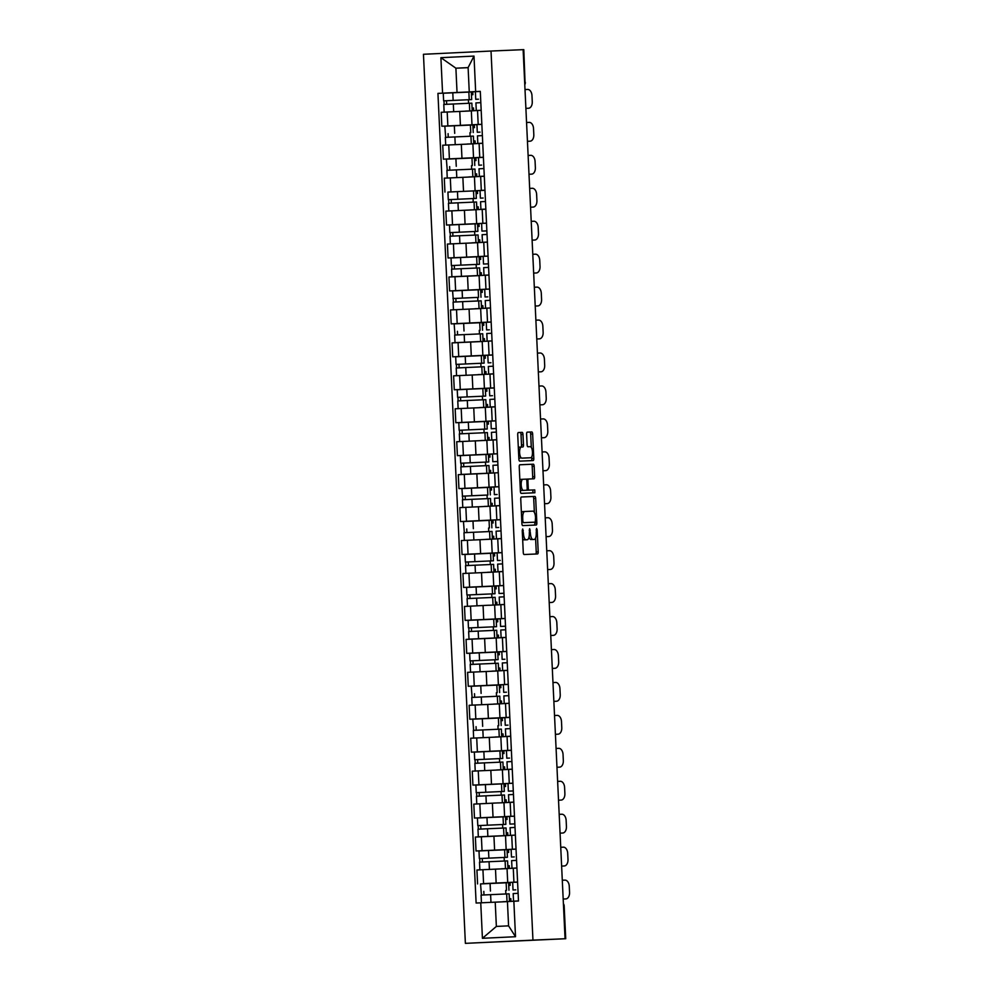 <?xml version="1.0" encoding="UTF-8"?>
<svg xmlns="http://www.w3.org/2000/svg" width="993" height="993" viewBox="0 0 993 993"><rect width="100%" height="100%" fill="white"/><g stroke="black" fill="none" stroke-linecap="round" stroke-linejoin="round"><path stroke-width="1.49" d="M522.368 533.303L523.423 533.253L522.69 528.984L522.244 530.448L523.274 552.48A2.073 0.745 87.3 0 0 524.118 554.516L537.561 553.945A2.073 0.745 87.3 0 0 538.206 551.835L537.163 529.815L536.568 528.388L536.257 532.707A6.641 2.396 87.3 0 1 534.184 539.447L533.055 539.497A6.641 2.396 87.3 0 1 530.361 532.956L529.629 528.686L529.319 533.005L530.361 532.956M522.976 434.413A2.073 0.745 87.3 0 0 522.132 432.365L518.371 432.526A2.073 0.745 87.3 0 0 517.713 434.636L518.867 459.089A2.073 0.745 87.3 0 0 519.711 461.137L533.154 460.553A2.073 0.745 87.3 0 0 533.8 458.456L532.645 433.991A2.073 0.745 87.3 0 0 531.801 431.955L527.246 432.154A2.073 0.745 87.3 0 0 526.6 434.251L527.097 444.727A2.073 0.745 87.3 0 0 527.941 446.763L530.2 446.664A5.548 1.998 87.3 0 1 532.459 452.125A5.548 1.998 87.3 0 1 530.721 457.761L521.871 458.133A5.548 1.998 87.3 0 1 519.612 452.684A5.548 1.998 87.3 0 1 521.35 447.049L522.827 446.987A2.073 0.745 87.3 0 0 523.472 444.876L522.976 434.413L521.015 434.5A2.073 0.745 87.3 0 0 520.171 432.464L518.296 432.538M519.376 447.135L521.35 447.049L519.376 447.135A5.548 1.998 87.3 0 0 518.346 448.054M528.748 457.847A5.548 1.998 87.3 0 0 528.76 457.847L521.871 458.133M523.423 533.253A6.641 2.396 87.3 0 0 526.116 539.795L527.233 539.745A6.641 2.396 87.3 0 0 527.246 539.745A6.641 2.396 87.3 0 0 529.319 533.005M532.223 539.534A6.641 2.396 87.3 0 1 532.211 539.534L533.055 539.497M491.026 51.04L523.125 49.662L565.054 938.745L532.956 940.123L491.026 51.04L423.452 54.28L465.382 943.35L565.725 938.72L563.887 906.001A4.233 3.947 -92.5 0 0 563.416 904.201M521.412 496.996L521.412 496.996A2.073 0.745 87.3 0 0 520.754 499.107L521.908 523.559A2.073 0.745 87.3 0 0 522.752 525.607L536.195 525.024A2.073 0.745 87.3 0 0 536.841 522.926L535.686 498.461A2.073 0.745 87.3 0 0 534.842 496.426L521.412 496.996M520.394 491.324L519.24 466.871A2.073 0.745 87.3 0 1 519.885 464.761L533.328 464.19A2.073 0.745 87.3 0 1 534.172 466.226L534.656 476.69A2.073 0.745 87.3 0 1 534.011 478.8L528.561 479.036A2.073 0.745 87.3 0 0 527.916 481.133L528.239 488.084A2.073 0.745 87.3 0 0 529.083 490.12L534.755 489.884L534.892 492.776L521.238 493.372A2.073 0.745 87.3 0 1 520.394 491.324M523.125 49.675L523.795 49.65L525.049 82.394L523.51 49.662M532.956 940.123L465.382 943.35M507.063 868.627L482.933 869.707L483.591 883.646L517.576 882.032M483.591 883.646L517.589 882.144M516.559 860.385L511.631 860.633L511.991 868.23L516.919 868.056L507.051 868.565L507.708 882.504M482.933 869.707L476.925 870.005L477.583 883.944M516.037 849.139L506.157 849.561L516.025 849.077M511.556 849.4L476.032 850.989L511.556 849.338M515.367 835.113L505.499 835.622L506.157 849.561M505.499 835.684L475.374 837.049L476.032 850.989M514.473 816.196L504.605 816.618L514.473 816.134M510.005 816.445L474.468 818.046L509.992 816.395M513.815 802.195L503.947 802.679L504.605 816.618M498.312 802.89L473.81 804.107L474.468 818.046M512.922 783.254L503.054 783.676L512.922 783.192M508.441 783.502L472.916 785.103L508.441 783.502M512.264 769.252L502.396 769.736L503.054 783.676M502.396 769.798L472.258 771.164L472.916 785.103M506.467 750.596L471.365 752.16L511.37 750.249M510.712 736.31L500.844 736.794L501.502 750.733M500.844 736.856L470.707 738.221L471.365 752.16M504.891 717.666L469.813 719.217L509.819 717.306M508.788 695.659L503.861 695.907L504.221 703.503L509.161 703.329L499.293 703.851L499.951 717.79M499.293 703.913L469.155 705.278L469.813 719.217M508.267 684.425L498.387 684.847L508.255 684.363M503.786 684.673L468.262 686.275L503.786 684.611M507.237 662.716L502.309 662.964L502.669 670.56L507.597 670.387L497.729 670.908L498.387 684.847M497.741 670.97L467.604 672.335L468.262 686.275M506.715 651.482L496.835 651.892L506.703 651.42M502.235 651.731L466.71 653.332L502.235 651.669M506.045 637.481L496.177 637.965L496.835 651.892M496.19 638.027L466.052 639.393L466.71 653.332M505.152 618.527L495.284 618.949L505.152 618.465M500.683 618.788L465.146 620.377L500.671 618.726M504.494 604.538L494.626 605.01L495.284 618.949M488.99 605.221L464.488 606.45L465.146 620.377M503.6 585.585L493.732 586.007L503.6 585.522M499.119 585.845L463.594 587.434L499.119 585.783M502.942 571.583L493.074 572.067L493.732 586.007M493.074 572.129L462.937 573.495L463.594 587.434M502.048 552.691L462.043 554.491L502.048 552.58M501.391 538.64L491.523 539.125L492.18 553.064M491.523 539.187L461.385 540.552L462.043 554.491M500.497 519.749L460.491 521.548L500.497 519.637M494.576 498.238L494.899 505.847L499.839 505.66L489.971 506.182L490.629 520.121M489.971 506.244L459.833 507.609L460.491 521.548M498.945 486.756L489.065 487.178L498.933 486.694M494.464 487.004L458.94 488.606L494.464 486.942M498.275 472.718L488.407 473.239L489.065 487.178M488.419 473.301L458.282 474.666L458.94 488.606M497.394 453.813L487.513 454.235L497.381 453.751M492.913 454.062L457.388 455.663L492.913 454M496.723 439.812L486.855 440.296L487.513 454.235M486.868 440.358L456.73 441.724L457.388 455.663M495.83 420.871L485.962 421.293L495.83 420.809M491.361 421.119L455.824 422.72L491.349 421.057M495.172 406.869L485.304 407.353L485.962 421.293M485.304 407.415L455.166 408.781L455.824 422.72M494.278 387.978L454.273 389.777L494.278 387.866M493.62 373.927L483.752 374.411L484.41 388.337M483.752 374.473L453.615 375.838L454.273 389.777M492.727 355.022L452.721 356.822L492.727 354.911M486.806 333.511L487.129 341.12L492.069 340.947L482.201 341.455L482.859 355.395M482.201 341.518L452.063 342.895L452.721 356.822M491.175 322.08L451.17 323.879L491.175 321.968M485.254 300.569L485.577 308.178L490.517 308.004L480.649 308.513L481.307 322.452M480.649 308.575L450.512 309.94L451.17 323.879M489.623 289.087L479.743 289.509L489.611 289.025M485.143 289.335L449.618 290.937L485.143 289.286M488.966 275.086L479.085 275.57L479.743 289.509M479.098 275.632L448.96 276.997L449.618 290.937M488.072 256.144L478.192 256.566L488.059 256.082M483.591 256.393L448.066 257.994L483.591 256.343M487.402 242.143L477.534 242.627L478.192 256.566M477.546 242.689L447.409 244.055L448.066 257.994M486.508 223.202L476.64 223.624L486.508 223.14M482.039 223.45L446.502 225.051L482.027 223.388M485.85 209.2L475.982 209.684L476.64 223.624M475.982 209.746L445.845 211.112L446.502 225.051M472.705 190.917L484.956 190.197M484.956 190.308L472.705 190.941M484.299 176.257L474.431 176.742L475.088 190.681M474.431 176.804L444.293 178.169L444.951 192.108M483.405 157.366L443.399 159.165L483.405 157.254M477.484 135.855L477.807 143.451L482.747 143.277L472.879 143.799L473.537 157.738M472.879 143.861L442.741 145.226L443.399 159.165M481.853 124.373L471.985 124.783L481.853 124.311M477.372 124.621L441.848 126.223L477.372 124.559M475.932 102.912L476.255 110.508L481.195 110.335L471.327 110.856L471.985 124.783M471.327 110.918L441.19 112.283L441.848 126.223M508.577 925.848L507.435 901.57L518.483 901.023L480.289 91.356L469.255 91.902L468.113 67.611L455.899 68.194L457.041 92.486L480.302 91.455L437.938 93.379L476.119 903.047L495.222 902.153L496.363 926.432L508.577 925.848L515.516 936.722L482.424 938.298L480.749 902.823M507.435 901.632L495.222 902.153M457.041 92.486L437.938 93.379M442.568 93.156L440.892 57.681L473.996 56.092L475.659 91.567M513.853 901.247L515.516 936.722M468.113 67.673L455.899 68.194L440.892 57.681M480.302 91.418L469.255 91.902M506.219 901.681L507.435 901.57M505.859 893.961L505.685 890.398M504.667 868.738L507.051 868.577M504.295 861.018L504.134 857.455M503.116 835.796L505.499 835.634M502.743 828.075L502.582 824.513M501.192 795.132L501.031 791.57M496.761 769.947L502.396 769.736M499.64 762.19L499.467 758.627M495.209 737.005L500.844 736.794M498.089 729.247L497.915 725.672M496.897 704.012L499.293 703.851M496.537 696.304L496.363 692.729M495.346 671.069L497.729 670.908M494.973 663.361L494.812 659.786M493.794 638.127L496.177 637.965M493.422 630.406L493.26 626.844M491.87 597.463L491.709 593.901M487.439 572.278L493.074 572.08M490.319 564.52L490.145 560.958M485.887 539.336L491.523 539.137M488.767 531.578L488.593 528.015M487.575 506.343L489.971 506.182M487.215 498.635L487.042 495.073M486.024 473.4L488.407 473.239M485.651 465.692L485.49 462.117M484.472 440.458L486.855 440.296M484.1 432.749L483.939 429.175M479.669 407.552L485.304 407.353M482.548 399.807L482.387 396.232M478.117 374.609L483.752 374.411M480.997 366.851L480.823 363.289M479.805 341.629L482.201 341.468M479.445 333.909L479.271 330.346M478.254 308.686L480.649 308.525M477.894 300.966L477.72 297.404M476.702 275.731L479.085 275.57M476.33 268.023L476.168 264.461M471.898 242.838L477.534 242.627M474.778 235.08L474.617 231.518M475.982 209.684L473.587 209.796M473.227 202.138L473.065 198.563M468.795 176.94L474.431 176.742M471.675 169.195L471.501 165.62M470.483 143.96L472.879 143.799M470.123 136.252L469.95 132.677M468.932 111.017L471.327 110.856M468.572 103.297L468.398 99.734M482.424 938.298L496.363 926.432M468.113 67.611L473.996 56.092M522.616 538.554A6.641 2.396 87.3 0 0 524.143 539.882L526.116 539.795M525.272 539.832L524.143 539.882M529.033 536.952A6.641 2.396 87.3 0 0 531.094 539.584M535.661 554.02A2.073 0.745 87.3 0 0 536.232 551.934L535.575 537.995M534.371 512.475L533.713 498.56A2.073 0.745 87.3 0 0 532.869 496.512L521.337 497.009M534.296 525.111A2.073 0.745 87.3 0 0 534.867 523.013L534.83 522.181M522.852 521.238L523.435 522.666L535.239 522.157L535.55 517.676A6.641 2.396 87.3 0 0 532.844 511.147L524.788 511.494A6.641 2.396 87.3 0 0 524.776 511.494A6.641 2.396 87.3 0 0 522.703 518.234L522.852 521.238L521.809 521.288M533.266 522.256L523.435 522.666M522.814 511.594L524.776 511.494L522.814 511.594A6.641 2.396 87.3 0 0 521.412 513.046M519.811 464.774L533.328 464.19M532.111 478.887A2.073 0.745 87.3 0 0 532.695 476.789L532.198 466.325A2.073 0.745 87.3 0 0 531.354 464.277M526.588 479.123L528.561 479.036L526.588 479.123A2.073 0.745 87.3 0 0 526.315 479.296M526.824 490.07A2.073 0.745 87.3 0 0 527.122 490.219L534.755 489.884M532.98 492.863L532.794 489.971M527.196 488.134L526.873 481.183A2.073 0.745 87.3 0 0 526.029 479.147L522.914 479.271A5.548 1.998 87.3 0 0 522.901 479.271A5.548 1.998 87.3 0 0 521.176 484.907A5.548 1.998 87.3 0 0 523.435 490.368L526.551 490.232A2.073 0.745 87.3 0 0 527.196 488.134L528.239 488.084M520.94 479.371L522.901 479.271L520.94 479.371A5.548 1.998 87.3 0 0 519.873 480.351M520.307 489.574A5.548 1.998 87.3 0 0 521.462 490.455L523.435 490.368M524.577 490.331L521.462 490.455M520.915 447.061A2.073 0.745 87.3 0 0 521.499 444.976L521.015 434.5M518.793 457.413A5.548 1.998 87.3 0 0 519.91 458.232M531.305 447.483L530.672 434.09A2.073 0.745 87.3 0 0 529.828 432.042L527.184 432.166M531.255 460.64A2.073 0.745 87.3 0 0 531.826 458.543L531.751 456.842M510.191 885.359L508.739 885.421L510.191 885.359L510.054 882.616L480.55 883.919L481.431 895.09M510.948 901.396L510.812 898.665L509.372 898.727M483.988 894.966L483.814 891.379M502.979 901.718L506.219 901.644M509.496 901.433L509.136 893.824L490.604 894.656L481.071 895.103L481.431 902.711M502.979 901.768L508.776 901.495M563.701 899.013L563.689 899.013A6.343 4.046 -92.8 0 1 563.701 899.013A6.343 4.046 -92.8 0 1 563.689 899.013L565.811 898.913A6.343 4.046 87.2 0 0 569.548 892.397L569.262 886.277A6.343 4.046 87.2 0 0 564.918 880.121L562.286 880.232M518.47 900.936L513.542 901.172L518.483 900.999M513.542 901.172L513.182 893.576L518.11 893.328M515.777 889.852L513.021 889.976L515.777 889.852M512.686 882.38L513.021 889.976M508.639 852.416L507.187 852.478L508.639 852.416L508.503 849.673L507.063 849.735M509.384 868.453L509.26 865.722L507.82 865.784M503.302 857.48L479.346 858.573L478.986 850.964L488.519 850.517L507.051 849.685L507.411 857.294L479.346 858.573M503.302 857.493L507.411 857.294M482.437 862.011L482.263 858.436M501.415 868.776L504.667 868.701M507.944 868.478L507.584 860.881L489.053 861.713L479.52 862.16L479.88 869.769M479.88 862.147L479.706 858.56M501.428 868.825L507.609 868.54M507.075 819.473L505.636 819.535L507.075 819.473L506.951 816.718L505.499 816.78M507.833 835.51L507.708 832.767L506.256 832.829M505.859 824.351L477.794 825.63L477.434 818.021L486.967 817.574L505.499 816.742L505.859 824.351L477.794 825.63M480.885 829.068L480.711 825.493M504.792 835.622L478.328 836.826L503.103 835.758M506.393 835.535L506.033 827.939L487.501 828.758L477.968 829.217L478.328 836.826M478.316 829.192L478.154 825.617M504.792 835.647L506.058 835.597M562.15 866.07L564.26 865.97L562.15 866.07A6.343 4.046 -92.8 0 1 562.137 866.07L564.247 865.97A6.343 4.046 87.2 0 0 564.26 865.97A6.343 4.046 87.2 0 0 567.996 859.454L567.698 853.322A6.343 4.046 87.2 0 0 563.366 847.178L560.735 847.29M516.919 867.994L511.991 868.23M514.225 856.909L511.469 857.033L514.225 856.909M511.134 849.437L511.469 857.033M560.598 833.127L562.708 833.028L560.598 833.127A6.343 4.046 -92.8 0 1 560.586 833.127L562.696 833.028A6.343 4.046 87.2 0 0 562.708 833.028A6.343 4.046 87.2 0 0 566.432 826.511L566.147 820.379A6.343 4.046 87.2 0 0 561.815 814.235L559.183 814.347M510.464 835.287L510.079 827.678L515.007 827.442M514.846 823.892L509.906 824.091L514.846 823.917M509.583 816.494L509.906 824.091M505.524 786.518L504.084 786.593L505.524 786.518L505.4 783.775L503.947 783.837M506.281 802.567L506.157 799.824L504.705 799.886M504.307 791.409L476.243 792.687L475.883 785.078L501.477 783.899L503.947 783.8L504.307 791.409L476.243 792.687M479.334 796.125L479.16 792.538M504.829 802.592L504.481 794.996L485.949 795.815L476.417 796.274L476.777 803.871M476.764 796.249L476.603 792.675M503.24 802.679L504.506 802.654M503.24 802.704L498.312 802.94M503.972 753.575L502.532 753.65L503.972 753.575L503.848 750.832L502.396 750.894M504.729 769.612L504.605 766.881L503.153 766.944M502.756 758.453L474.691 759.744L474.331 752.135L483.864 751.676L502.396 750.857L502.756 758.453L474.691 759.744M477.77 763.183L477.608 759.595M503.277 769.649L502.917 762.053L484.385 762.872L474.865 763.332L475.213 770.928M475.213 763.307L475.039 759.719M496.761 769.997L502.954 769.712M500.969 720.695L502.421 720.633L502.284 717.889L472.78 719.193L473.661 730.364M502.421 720.633L500.969 720.707M503.178 736.669L503.041 733.939L501.602 734.001M476.218 730.24L476.057 726.653M501.726 736.707L501.366 729.098L482.834 729.929L473.301 730.389L473.661 737.985M495.209 737.054L501.391 736.756M558.513 800.209L559.034 800.184A6.343 4.046 -92.8 0 1 559.034 800.184L561.144 800.085A6.343 4.046 87.2 0 0 561.157 800.085A6.343 4.046 87.2 0 0 564.88 793.568L564.595 787.437A6.343 4.046 87.2 0 0 560.263 781.28L557.632 781.404M513.815 802.108L508.888 802.344L513.815 802.096M508.888 802.344L508.528 794.735L513.455 794.499M511.11 791.024L513.282 790.912L511.11 791.024M513.294 790.974L508.354 791.148L513.282 790.912M508.031 783.551L508.354 791.148M557.47 767.241L557.483 767.241A6.343 4.046 -92.8 0 1 557.483 767.241A6.343 4.046 -92.8 0 1 557.47 767.241L559.593 767.142A6.343 4.046 87.2 0 0 559.605 767.142A6.343 4.046 87.2 0 0 563.329 760.613L563.043 754.494A6.343 4.046 87.2 0 0 558.711 748.337L556.08 748.461M512.264 769.165L507.336 769.401L512.264 769.153M507.336 769.401L506.976 761.792L511.904 761.557M509.558 758.069L506.802 758.205L509.558 758.069M506.802 758.205L506.442 750.596L511.37 750.36M555.919 734.299L555.931 734.299A6.343 4.046 -92.8 0 1 555.931 734.299A6.343 4.046 -92.8 0 1 555.919 734.299L558.041 734.187A6.343 4.046 87.2 0 0 561.777 727.67L561.492 721.551A6.343 4.046 87.2 0 0 557.147 715.394L554.516 715.519M510.7 736.21L505.772 736.458L510.7 736.21M505.772 736.458L505.425 728.85L510.352 728.614M508.006 725.126L505.251 725.262L508.006 725.126M504.916 717.654L509.819 717.418M500.869 687.69L499.417 687.764L500.869 687.69L500.733 684.947L471.228 686.25L472.109 697.421M501.626 703.727L501.49 700.996L500.05 701.058M474.666 697.297L474.493 693.71M493.658 704.062L496.897 703.975M500.174 703.764L499.814 696.155L481.282 696.987L471.749 697.446L472.109 705.042M493.658 704.111L499.839 703.814M554.367 701.356L554.379 701.356A6.343 4.046 -92.8 0 1 554.379 701.356A6.343 4.046 -92.8 0 1 554.367 701.356L556.49 701.244A6.343 4.046 87.2 0 0 560.226 694.728L559.94 688.608A6.343 4.046 87.2 0 0 555.596 682.452L552.964 682.576M509.148 703.267L504.221 703.503M506.455 692.183L503.699 692.32L506.455 692.183M503.364 684.711L503.699 692.32M499.318 654.747L497.865 654.821L499.318 654.747L499.181 652.004L497.741 652.066M500.062 670.784L499.938 668.053L498.498 668.115M493.98 659.811L470.024 660.904L469.664 653.307L479.197 652.848L497.729 652.029L498.089 659.625L470.024 660.904M493.98 659.824L498.089 659.625M473.115 664.354L472.941 660.767M492.094 671.107L495.346 671.032M498.623 670.821L498.263 663.212L479.731 664.044L470.198 664.491L470.558 672.1M470.558 664.478L470.384 660.891M497.021 670.908L498.287 670.871M497.021 670.933L492.106 671.169M554.938 668.301L552.828 668.401A6.343 4.046 -92.8 0 1 552.816 668.401L554.926 668.301A6.343 4.046 87.2 0 0 554.938 668.301A6.343 4.046 87.2 0 0 558.674 661.785L558.376 655.665A6.343 4.046 87.2 0 0 554.044 649.509L551.413 649.633M554.926 668.301L552.816 668.401M502.669 670.56L507.597 670.325M504.903 659.24L502.148 659.377L504.903 659.24M501.813 651.768L502.148 659.377M497.754 621.804L496.314 621.866L497.754 621.804L497.63 619.061L496.177 619.123M498.511 637.841L498.387 635.11L496.934 635.172M496.537 626.682L468.473 627.961L468.113 620.364L477.645 619.905L496.177 619.073L496.537 626.682L468.473 627.961M471.563 631.411L471.39 627.824M495.47 637.953L469.006 639.157L493.782 638.089M497.071 637.878L496.711 630.27L494.241 630.369L468.646 631.548L469.006 639.157M468.994 631.536L468.833 627.948M495.47 637.978L496.736 637.928M553.386 635.359L551.276 635.458A6.343 4.046 -92.8 0 1 551.264 635.458L553.374 635.359A6.343 4.046 87.2 0 0 553.386 635.359A6.343 4.046 87.2 0 0 557.11 628.842L556.825 622.723A6.343 4.046 87.2 0 0 552.493 616.566L549.861 616.678M553.374 635.359L551.264 635.458M506.045 637.382L501.117 637.618L506.045 637.382M501.117 637.618L500.757 630.021L505.685 629.773M503.352 626.298L505.511 626.186L503.352 626.298M505.524 626.248L500.584 626.422L505.511 626.186M500.261 618.825L500.584 626.422M496.202 588.861L494.762 588.923L496.202 588.861L496.078 586.118L494.626 586.18M496.959 604.898L496.835 602.168L495.383 602.23M494.986 593.74L466.921 595.018L466.561 587.409L476.094 586.962L494.626 586.131L494.986 593.74L466.921 595.018M470.012 598.456L469.838 594.881M495.519 604.923L495.159 597.327L476.628 598.158L467.095 598.605L467.455 606.214M467.442 598.593L467.281 595.006M493.918 605.01L495.184 604.985M493.918 605.035L488.99 605.271M549.725 602.515A6.343 4.046 -92.8 0 1 549.712 602.515L551.823 602.416A6.343 4.046 87.2 0 0 551.835 602.416A6.343 4.046 87.2 0 0 555.559 595.899L555.273 589.768A6.343 4.046 87.2 0 0 550.941 583.623L548.31 583.735M549.191 602.54L551.835 602.416M549.191 602.528L551.823 602.416M504.494 604.439L499.566 604.675L504.494 604.439M499.231 597.066L504.134 596.83M501.8 593.355L503.96 593.243L501.8 593.355M503.972 593.305L499.032 593.479L503.96 593.243M498.709 585.882L499.032 593.479M494.651 555.919L493.211 555.981L494.651 555.919L494.526 553.163L493.074 553.225M495.408 571.956L495.284 569.212L493.831 569.274M493.434 560.797L465.369 562.075L465.009 554.466L474.542 554.02L493.074 553.188L493.434 560.797L465.369 562.075M468.448 565.514L468.286 561.939M493.955 571.98L493.595 564.384L475.064 565.203L465.543 565.662L465.891 573.271M465.891 565.638L465.717 562.063M487.439 572.328L493.633 572.042M491.647 523.026L493.099 522.963L492.962 520.22L463.458 521.524L464.339 532.695M493.099 522.963L491.647 523.038M493.856 539.013L493.72 536.27L492.28 536.332M466.896 532.571L466.735 528.984M492.404 539.038L492.044 531.441L473.512 532.26L463.979 532.72L464.339 540.316M485.887 539.385L492.069 539.1M491.547 490.021L490.095 490.095L491.547 490.021L491.411 487.278L461.906 488.581L462.788 499.752M492.305 506.058L492.168 503.327L490.728 503.389M486.21 495.085L462.614 496.165M486.21 495.11L462.266 496.19M465.345 499.628L465.171 496.041M484.336 506.393L487.575 506.318M490.852 506.095L490.492 498.498L471.96 499.318L462.428 499.777L462.788 507.373M484.336 506.442L490.517 506.157M489.996 457.078L488.544 457.152L489.996 457.078L489.859 454.335L488.419 454.397M490.741 473.115L490.616 470.384L489.177 470.446M484.658 462.142L460.702 463.234L460.355 455.638L469.875 455.179L488.407 454.36L488.767 461.956L460.702 463.234M484.658 462.167L488.767 461.956M463.793 466.685L463.619 463.098M487.7 473.239L461.236 474.431L486.024 473.376M489.301 473.152L488.941 465.543L470.409 466.375L460.876 466.834L461.236 474.431M461.236 466.809L461.062 463.222M487.7 473.264L488.966 473.202M488.432 424.135L486.992 424.21L488.432 424.135L488.308 421.392L486.855 421.454M489.189 440.172L489.065 437.441L487.613 437.503M487.215 429.013L459.151 430.292L458.791 422.695L468.324 422.236L486.855 421.417L487.215 429.013L459.151 430.292M462.241 433.742L462.068 430.155M481.22 440.507L484.46 440.42M487.749 440.209L487.389 432.6L468.857 433.432L459.325 433.891L459.685 441.488M459.672 433.867L459.511 430.279M486.148 440.296L487.414 440.259M486.148 440.321L481.233 440.557M486.88 391.192L485.44 391.267L486.88 391.192L486.756 388.449L485.304 388.511M487.637 407.229L487.513 404.499L486.061 404.561M485.664 396.07L457.599 397.349L457.239 389.752L466.772 389.293L485.304 388.462L485.664 396.07L457.599 397.349M460.69 400.8L460.516 397.212M486.198 407.267L485.838 399.658L467.306 400.489L457.773 400.936L458.133 408.545M458.121 400.924L457.959 397.337M479.669 407.602L485.862 407.316M548.173 569.572A6.343 4.046 -92.8 0 1 548.161 569.572A6.343 4.046 -92.8 0 1 548.148 569.572L550.271 569.473A6.343 4.046 87.2 0 0 550.283 569.473A6.343 4.046 87.2 0 0 554.007 562.957L553.722 556.825A6.343 4.046 87.2 0 0 549.39 550.681L546.758 550.792M502.942 571.496L498.014 571.732L502.942 571.484M498.014 571.732L497.654 564.123L502.582 563.887M500.236 560.412L497.481 560.536L500.236 560.412M546.622 536.63A6.343 4.046 -92.8 0 1 546.609 536.63A6.343 4.046 -92.8 0 1 546.597 536.63L548.719 536.53A6.343 4.046 87.2 0 0 552.456 530.014L552.17 523.882A6.343 4.046 87.2 0 0 547.826 517.725L545.194 517.849M546.088 536.654L548.719 536.53L546.088 536.642M501.378 538.554L496.45 538.789L501.378 538.541M496.45 538.789L496.103 531.181L501.031 530.945M498.685 527.469L495.929 527.593L498.685 527.469M545.07 503.687A6.343 4.046 -92.8 0 1 545.058 503.687A6.343 4.046 -92.8 0 1 545.045 503.687L547.168 503.588A6.343 4.046 87.2 0 0 550.904 497.059L550.619 490.939A6.343 4.046 87.2 0 0 546.274 484.783L543.643 484.907M544.536 503.712L547.168 503.588L544.536 503.699M499.827 505.611L494.899 505.847M494.539 498.238L499.467 498.002M497.133 494.514L494.377 494.651L497.133 494.514M494.042 487.042L494.377 494.651M543.506 470.744L545.616 470.632L543.506 470.744A6.343 4.046 -92.8 0 1 543.494 470.744L545.604 470.632A6.343 4.046 87.2 0 0 545.616 470.632A6.343 4.046 87.2 0 0 549.352 464.116L549.055 457.996A6.343 4.046 87.2 0 0 544.723 451.84L542.091 451.964M493.012 465.295L497.915 465.059M497.754 461.509L492.826 461.708L497.754 461.46M492.491 454.099L492.826 461.708M541.955 437.801L541.942 437.801A6.343 4.046 -92.8 0 1 541.955 437.801A6.343 4.046 -92.8 0 1 541.942 437.801L544.052 437.69A6.343 4.046 87.2 0 0 544.065 437.69A6.343 4.046 87.2 0 0 547.801 431.173L547.503 425.054A6.343 4.046 87.2 0 0 543.171 418.897L540.54 419.021M496.723 439.713L491.796 439.949L496.723 439.713M491.461 432.352L496.363 432.104M494.03 428.628L496.19 428.529L494.03 428.628M496.202 428.579L491.262 428.765L496.19 428.517M490.939 421.156L491.262 428.765M540.391 404.846L542.513 404.747L540.391 404.846A6.343 4.046 -92.8 0 1 540.391 404.846L542.501 404.747A6.343 4.046 87.2 0 0 542.513 404.747A6.343 4.046 87.2 0 0 546.237 398.23L545.951 392.111A6.343 4.046 87.2 0 0 541.619 385.954L538.988 386.078M495.172 406.77L490.244 407.006L495.172 406.77M489.909 399.409L494.812 399.161M492.478 395.686L489.71 395.822L492.478 395.686M485.329 358.25L483.889 358.312L485.329 358.25L485.205 355.506L483.752 355.568M486.086 374.287L485.962 371.556L484.51 371.618M484.112 363.128L456.048 364.406L455.688 356.81L465.221 356.35L483.752 355.519L484.112 363.128L456.048 364.406M459.126 367.857L458.965 364.27M484.634 374.324L484.274 366.715L481.816 366.814L456.221 367.993L456.569 375.602M456.569 367.981L456.395 364.394M478.117 374.659L484.311 374.373M538.839 371.903L540.962 371.804L538.839 371.903A6.343 4.046 -92.8 0 1 538.839 371.903L540.949 371.804A6.343 4.046 87.2 0 0 540.962 371.804A6.343 4.046 87.2 0 0 544.685 365.287L544.4 359.168A6.343 4.046 87.2 0 0 540.068 353.011L537.436 353.123M493.62 373.827L488.693 374.063L493.62 373.827M488.357 366.467L493.26 366.218M490.914 362.743L488.159 362.867L490.914 362.743M483.777 325.307L482.325 325.369L483.777 325.307L483.641 322.564L454.136 323.855L455.017 335.038M484.534 341.344L484.398 338.613L482.958 338.675M457.574 334.902L457.413 331.327M476.566 341.666L478.974 341.555M478.974 341.58L455.017 342.659L479.805 341.592M483.082 341.369L482.722 333.772L464.19 334.604L454.657 335.051L455.017 342.659M476.566 341.716L482.747 341.431M537.287 338.961L537.275 338.961A6.343 4.046 -92.8 0 1 537.287 338.961A6.343 4.046 -92.8 0 1 537.275 338.961L539.398 338.861A6.343 4.046 87.2 0 0 543.134 332.345L542.848 326.213A6.343 4.046 87.2 0 0 538.504 320.069L535.872 320.18M487.129 341.12L492.069 340.922M486.781 333.511L491.709 333.276M489.363 329.8L486.607 329.924L489.363 329.8M482.226 292.364L480.773 292.426L482.226 292.364L482.089 289.608L452.585 290.912L453.466 302.083M482.983 308.401L482.846 305.658L481.406 305.72M476.888 297.428L453.292 298.508M476.888 297.441L452.945 298.521M456.023 301.959L455.849 298.384M475.014 308.724L478.254 308.649M481.531 308.426L481.171 300.829L462.639 301.649L453.106 302.108L453.466 309.717M475.014 308.773L481.195 308.488M535.736 306.018L535.724 306.018A6.343 4.046 -92.8 0 1 535.736 306.018A6.343 4.046 -92.8 0 1 535.724 306.018L537.846 305.918A6.343 4.046 87.2 0 0 541.582 299.402L541.297 293.27A6.343 4.046 87.2 0 0 536.952 287.126L534.321 287.238M490.505 307.942L485.577 308.178M485.217 300.569L490.145 300.333M487.811 296.857L485.056 296.981L487.811 296.857M484.721 289.385L485.056 296.981M480.674 259.409L479.222 259.483L480.674 259.409L480.538 256.666L479.098 256.728M481.419 275.446L481.295 272.715L479.855 272.777M475.337 264.473L451.381 265.578L451.033 257.969L460.553 257.522L479.085 256.69L479.445 264.287L451.381 265.578M475.337 264.498L479.445 264.287M454.471 269.016L454.298 265.429M478.378 275.57L451.914 276.762L476.702 275.706M479.979 275.483L479.619 267.887L461.087 268.706L451.554 269.165L451.914 276.762M451.914 269.14L451.741 265.565M478.378 275.595L479.644 275.545M534.184 273.075L536.294 272.976L534.184 273.075A6.343 4.046 -92.8 0 1 534.172 273.075L536.282 272.976A6.343 4.046 87.2 0 0 536.294 272.976A6.343 4.046 87.2 0 0 540.031 266.459L539.733 260.327A6.343 4.046 87.2 0 0 535.401 254.171L532.769 254.295M488.953 274.999L484.025 275.235L488.953 274.987M483.69 267.626L488.593 267.39M486.26 263.915L488.432 263.803L486.26 263.915M488.432 263.865L483.504 264.039L488.432 263.803M483.169 256.43L483.504 264.039M479.11 226.466L477.67 226.541L479.11 226.466L478.986 223.723L477.534 223.785M479.867 242.503L479.743 239.772L478.291 239.834M477.894 231.344L449.829 232.635L449.469 225.026L459.002 224.567L477.534 223.748L477.894 231.344L449.829 232.635M452.92 236.073L452.746 232.486M478.427 242.54L478.067 234.944L459.536 235.763L450.003 236.222L450.363 243.819M450.35 236.197L450.189 232.61M476.826 242.627L478.092 242.602M476.826 242.652L471.911 242.888M532.099 240.157L532.633 240.132A6.343 4.046 -92.8 0 1 532.62 240.132L534.731 240.033A6.343 4.046 87.2 0 0 534.743 240.021A6.343 4.046 87.2 0 0 538.479 233.504L538.181 227.385A6.343 4.046 87.2 0 0 533.849 221.228L531.218 221.352M532.099 240.145L534.731 240.033M487.402 242.056L482.474 242.292L487.402 242.044M482.139 234.683L487.042 234.447M484.708 230.959L486.868 230.86L484.708 230.959M486.88 230.922L481.94 231.096L486.868 230.848M481.617 223.487L481.94 231.096M477.559 193.523L476.119 193.598L477.559 193.523L477.434 190.78L475.982 190.842M478.316 209.56L478.192 206.829L476.739 206.892M476.342 198.401L448.277 199.68L447.917 192.083L457.45 191.624L475.982 190.805L476.342 198.401L448.277 199.68M451.368 203.131L451.194 199.543M470.347 209.895L473.587 209.821M476.876 209.597L476.516 201.989L457.984 202.82L448.451 203.28L448.811 210.876M448.799 203.255L448.637 199.667M470.347 209.945L476.541 209.647M531.069 207.189L533.191 207.078L531.069 207.189A6.343 4.046 -92.8 0 1 531.069 207.189L533.179 207.078A6.343 4.046 87.2 0 0 533.191 207.078A6.343 4.046 87.2 0 0 536.915 200.561L536.63 194.442A6.343 4.046 87.2 0 0 532.298 188.285L529.666 188.409M485.85 209.101L480.922 209.337L485.85 209.101M480.587 201.74L485.49 201.505M483.157 198.017L480.389 198.153L483.157 198.017M474.567 160.643L476.007 160.581L475.883 157.837L446.366 159.141L447.247 170.312M476.007 160.581L474.567 160.655M476.764 176.617L476.64 173.887L475.188 173.949M449.804 170.188L449.643 166.601M475.312 176.655L474.952 169.046L456.42 169.877L446.9 170.337L447.247 177.933M468.795 177.002L474.989 176.704M529.53 174.234A6.343 4.046 -92.8 0 1 529.517 174.247L531.627 174.135A6.343 4.046 87.2 0 0 531.64 174.135A6.343 4.046 87.2 0 0 535.364 167.618L535.078 161.499A6.343 4.046 87.2 0 0 530.746 155.342L528.115 155.467M528.996 174.259L531.64 174.135L528.996 174.259M484.299 176.158L479.371 176.394L484.299 176.158M479.036 168.798L483.939 168.549M481.593 165.074L478.837 165.21L481.593 165.074M474.455 127.638L473.003 127.712L474.455 127.638L474.319 124.895L444.814 126.198L445.696 137.369M475.213 143.675L475.076 140.944L473.636 141.006M448.253 137.245L448.091 133.658M467.244 143.997L470.483 143.923M473.76 143.712L473.4 136.103L454.868 136.935L445.336 137.382L445.696 144.99M467.244 144.047L473.425 143.762M527.966 141.291L527.953 141.291A6.343 4.046 -92.8 0 1 527.966 141.291A6.343 4.046 -92.8 0 1 527.953 141.291L530.076 141.192A6.343 4.046 87.2 0 0 533.812 134.676L533.526 128.556A6.343 4.046 87.2 0 0 529.182 122.4L526.551 122.524M482.747 143.215L477.807 143.451M477.459 135.855L482.387 135.607M480.041 132.131L477.285 132.268L480.041 132.131M476.95 124.659L477.285 132.268M472.904 94.695L471.452 94.757L472.904 94.695L472.767 91.952L471.327 92.014M473.661 110.732L473.524 108.001L472.085 108.063M467.566 99.759L443.623 100.852L443.263 93.255L452.796 92.796L471.327 91.964L471.675 99.573L443.623 100.852M467.566 99.772L471.675 99.573M446.701 104.302L446.527 100.715M465.692 111.055L468.932 110.98M472.209 110.769L471.849 103.16L469.379 103.26L443.784 104.439L444.144 112.048M444.144 104.426L443.97 100.839M465.692 111.104L471.874 110.819M526.414 108.349L526.402 108.349A6.343 4.046 -92.8 0 1 526.414 108.349A6.343 4.046 -92.8 0 1 526.402 108.349L528.524 108.249A6.343 4.046 87.2 0 0 532.26 101.733L531.975 95.613A6.343 4.046 87.2 0 0 527.631 89.457L524.999 89.569M481.183 110.273L476.255 110.508M475.895 102.912L480.823 102.664M478.489 99.188L475.734 99.312L478.489 99.188M475.399 91.716L475.734 99.312M448.749 144.941L449.407 158.88M450.301 177.884L450.959 191.823M451.865 210.826L452.523 224.766M453.416 243.769L454.074 257.708M454.968 276.712L455.626 290.651M456.519 309.655L457.177 323.594M458.071 342.597L458.729 356.537M459.622 375.553L460.28 389.479M461.186 408.495L461.844 422.435M462.738 441.438L463.396 455.377M464.29 474.381L464.947 488.32M465.841 507.324L466.499 521.263M467.393 540.266L468.051 554.206M468.944 573.209L469.602 587.148M470.508 606.152L471.166 620.091M472.06 639.107L472.718 653.034M473.611 672.05L474.269 685.989M475.163 704.993L475.821 718.932M476.714 737.936L477.372 751.875M478.266 770.878L478.924 784.818M479.83 803.821L480.488 817.76M481.382 836.764L482.039 850.703M447.198 111.998L447.855 125.925M459.759 111.415L460.417 125.341M461.311 144.357L461.968 158.297M479.098 143.488L479.756 157.428M462.862 177.3L463.52 191.239M480.649 176.431L481.307 190.371M464.426 210.243L465.072 224.182M482.201 209.374L482.859 223.313M465.978 243.186L466.636 257.125M483.752 242.317L484.41 256.256M467.529 276.128L468.187 290.068M485.304 275.26L485.962 289.199M469.081 309.071L469.739 323.01M486.855 308.215L487.513 322.142M470.632 342.014L471.29 355.953M488.419 341.158L489.077 355.097M472.184 374.969L472.842 388.896M489.971 374.1L490.629 388.04M473.748 407.912L474.393 421.851M491.523 407.043L492.18 420.982M475.299 440.855L475.957 454.794M493.074 439.986L493.732 453.925M476.851 473.798L477.509 487.737M494.626 472.929L495.284 486.868M478.403 506.74L479.06 520.68M496.177 505.871L496.835 519.811M479.954 539.683L480.612 553.622M497.741 538.814L498.399 552.753M481.506 572.626L482.164 586.565M499.293 571.769L499.951 585.696M483.07 605.569L483.715 619.508M500.844 604.712L501.502 618.651M484.621 638.524L485.279 652.451M502.396 637.655L503.054 651.594M486.173 671.467L486.831 685.406M503.947 670.598L504.605 684.537M487.724 704.409L488.382 718.349M505.499 703.54L506.157 717.48M489.276 737.352L489.934 751.291M507.063 736.483L507.721 750.423M490.827 770.295L491.485 784.234M508.615 769.426L509.272 783.365M492.379 803.238L493.037 817.177M510.166 802.369L510.824 816.308M493.943 836.18L494.601 850.12M511.718 835.324L512.376 849.251M495.495 869.123L496.152 883.062M513.269 868.267L513.927 882.206M477.534 110.546L478.192 124.485M563.503 906.013L564.173 905.988A4.233 4.233 0 0 0 563.403 903.742M524.664 82.407L525.049 82.394A4.233 3.947 -92.5 0 1 524.751 84.231M529.182 530.163L530.225 530.113M536.121 529.865L537.163 529.815M536.232 551.934L538.206 551.835M522.244 530.461L523.286 530.411M532.869 496.512L534.842 496.426M533.713 498.56L535.686 498.461M534.867 523.013L536.841 522.926M521.66 518.284L522.703 518.234M532.198 466.325L534.172 466.226M532.695 476.789L534.656 476.69M526.873 481.183L527.916 481.133M527.122 490.219L529.083 490.12M521.499 444.976L523.472 444.876M529.828 432.042L531.801 431.955M530.672 434.09L532.645 433.991M531.826 458.543L533.8 458.456M520.171 432.464L522.132 432.365M506.504 890.336L506.145 882.74M490.43 891.056L490.083 883.46M507.026 901.532L506.666 893.936M490.964 902.252L490.604 894.656M504.953 857.393L504.593 849.797M488.879 858.113L488.519 850.517M505.474 868.59L505.114 860.981M489.412 869.309L489.053 861.713M503.389 824.451L503.029 816.854M487.327 825.171L486.967 817.574M503.923 835.647L503.563 828.038M487.861 836.367L487.501 828.758M501.837 791.508L501.477 783.899M485.776 792.228L485.416 784.631M502.371 802.704L502.011 795.095M486.297 803.424L485.949 795.815M500.286 758.565L499.926 750.956M484.224 759.285L483.864 751.676M500.82 769.749L500.46 762.152M484.745 770.481L484.385 762.872M498.734 725.622L498.374 718.013M482.672 726.342L482.313 718.733M499.256 736.806L498.908 729.21M483.194 737.538L482.834 729.929M497.183 692.68L496.823 685.071M481.108 693.399L480.761 685.791M497.704 703.863L497.344 696.267M481.642 704.583L481.282 696.987M495.631 659.724L495.271 652.128M479.557 660.457L479.197 652.848M496.152 670.92L495.792 663.324M480.091 671.64L479.731 664.044M494.067 626.782L493.707 619.185M478.005 627.502L477.645 619.905M494.601 637.978L494.241 630.369M478.539 638.698L478.179 631.101M492.516 593.839L492.156 586.242M476.454 594.559L476.094 586.962M493.049 605.035L492.689 597.426M476.975 605.755L476.628 598.158M490.964 560.896L490.604 553.3M474.902 561.616L474.542 554.02M491.498 572.092L491.138 564.483M475.424 572.812L475.064 565.203M489.412 527.953L489.053 520.344M473.351 528.673L472.991 521.077M489.934 539.149L489.586 531.54M473.872 539.869L473.512 532.26M487.861 495.01L487.501 487.402M471.787 495.73L471.439 488.122M488.382 506.194L488.022 498.598M472.32 506.926L471.96 499.318M486.309 462.068L485.949 454.459M470.235 462.788L469.875 455.179M486.831 473.251L486.471 465.655M470.769 473.984L470.409 466.375M484.745 429.113L484.398 421.516M468.684 429.845L468.324 422.236M485.279 440.309L484.919 432.712M469.217 441.029L468.857 433.432M483.194 396.17L482.834 388.573M467.132 396.902L466.772 389.293M483.728 407.366L483.368 399.769M467.653 408.086L467.306 400.489M481.642 363.227L481.282 355.631M465.58 363.947L465.221 356.35M482.176 374.423L481.816 366.814M466.102 375.143L465.742 367.547M480.091 330.284L479.731 322.688M464.029 331.004L463.669 323.408M480.612 341.48L480.264 333.871M464.55 342.2L464.19 334.604M478.539 297.341L478.179 289.733M462.465 298.061L462.117 290.465M479.06 308.538L478.7 300.929M462.999 309.257L462.639 301.649M476.988 264.399L476.628 256.79M460.913 265.119L460.553 257.522M477.509 275.595L477.149 267.986M461.447 276.315L461.087 268.706M475.424 231.456L475.076 223.847M459.362 232.176L459.002 224.567M475.957 242.64L475.597 235.043M459.896 243.372L459.536 235.763M473.872 198.513L473.512 190.904M457.81 199.233L457.45 191.624M474.406 209.697L474.046 202.1M458.332 210.417L457.984 202.82M472.32 165.558L471.96 157.961M456.259 166.29L455.899 158.681M472.854 176.754L472.494 169.158M456.78 177.474L456.42 169.877M470.769 132.615L470.409 125.019M454.707 133.347L454.347 125.739M471.29 143.811L470.943 136.215M455.228 144.531L454.868 136.935M469.217 99.672L468.857 92.076M453.143 100.392L452.796 92.796M469.739 110.868L469.379 103.26M453.677 111.588L453.317 103.992M524.776 84.703A4.233 4.233 0 0 0 525.334 82.382M564.173 905.988L565.725 938.72M508.962 890.237L508.615 882.628M501.204 725.511L500.844 717.914M504.891 717.654L505.251 725.262M499.64 692.568L499.293 684.971M499.206 597.078L499.566 604.675M491.883 527.842L491.523 520.245M490.319 494.899L489.971 487.302M497.121 552.94L497.481 560.536M495.569 519.997L495.929 527.593M492.987 465.295L493.347 472.891M491.436 432.352L491.796 439.949M489.884 399.409L490.244 407.006M489.35 388.213L489.71 395.822M488.333 366.467L488.693 374.063M487.799 355.271L488.159 362.867M482.561 330.185L482.201 322.576M486.247 322.328L486.607 329.924M480.997 297.242L480.649 289.633M483.665 267.626L484.025 275.235M482.114 234.683L482.474 242.292M534.743 240.021L532.633 240.132M480.562 201.74L480.922 209.337M480.029 190.544L480.389 198.153M474.791 165.459L474.431 157.862M479.011 168.798L479.371 176.394M478.477 157.602L478.837 165.21M473.239 132.516L472.879 124.907"/></g></svg>
